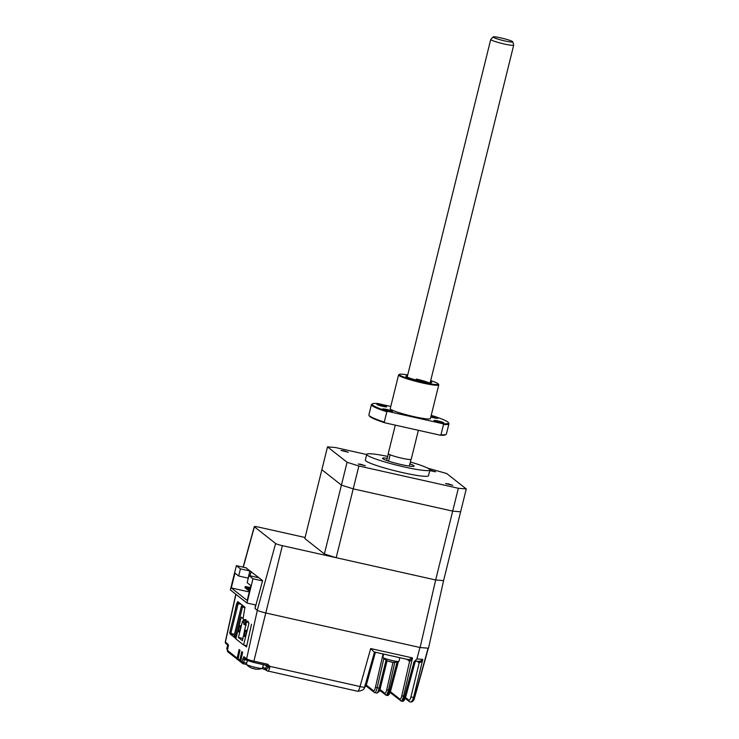 <?xml version="1.0" encoding="UTF-8"?>
<svg xmlns="http://www.w3.org/2000/svg" width="739" height="739" viewBox="0 0 739 739"><rect width="100%" height="100%" fill="white"/><g stroke="black" fill="none" stroke-linecap="round" stroke-linejoin="round"><path stroke-width="1.11" d="M236.24 637.277L233.995 636.177L241.413 606.183L244.47 606.867M235.048 637.009L242.475 607.015L245.071 607.597M242.475 607.015L241.413 606.183M237.533 602.95L237.81 601.814L239.935 603.495M240.286 603.569L237.117 602.858L229.69 632.852L234.411 634.505M237.117 602.858L238.17 603.689L230.753 633.683M241.339 604.4L238.17 603.689M242.946 638.505L238.438 637.498L242.42 640.639L246.595 621.407L248.969 623.273L243.602 644.981L235.843 638.865L241.219 617.157L243.574 619.023L243.399 620.086L244.35 620.298M244.711 632.889A3.252 0.702 102.6 0 1 246.022 630.191A3.252 0.702 102.6 0 1 245.921 633.85A3.252 0.702 102.6 0 1 244.609 636.538A3.252 0.702 102.6 0 1 244.711 632.889M238.891 628.298A3.252 0.702 102.6 0 1 240.212 625.6A3.252 0.702 102.6 0 1 240.11 629.259A3.252 0.702 102.6 0 1 238.789 631.956A3.252 0.702 102.6 0 1 238.891 628.298M244.48 619.735L244.129 621.166A2.956 0.637 102.6 0 0 243.981 624.455L244.092 624.547A2.956 0.637 -77.4 0 0 244.147 624.575A2.956 0.637 -77.4 0 0 245.348 622.127L245.699 620.695L244.48 619.735M238.438 637.498L242.253 622.072L243.399 620.086M242.253 622.072L243.879 622.441M246.789 645.701L243.602 644.981M244.914 630.57L244.406 630.201L244.498 631.984L244.849 630.552M244.406 630.201L244.978 630.33M251.713 572.014L249.884 570.979L248.119 578.12L238.679 576.004L234.965 573.076L231.289 587.93L247.186 600.474L250.863 585.621L247.159 582.692L248.923 575.552L252.997 578.757L246.983 603.042L230.365 589.934L236.378 565.658L246.54 567.931M250.992 571.847L250.022 575.792M257.107 577.381L257.255 576.789L257.976 576.947M249.884 570.979L240.443 568.864L238.679 576.004M248.923 575.552L258.364 577.667L257.255 576.789M231.289 587.93L249.292 591.957M249.939 589.38L248.664 589.094L248.304 590.526L249.246 590.738M248.664 589.094L249.976 589.232M250.078 588.789L247.556 588.226L247.205 589.648L248.452 589.934M247.556 588.226L250.115 588.641M250.225 588.198L246.447 587.348L246.096 588.78L247.343 589.057M246.447 587.348L250.262 588.05M250.373 587.597L245.339 586.47L244.988 587.902L246.235 588.179M252.997 578.757L262.539 580.9M236.378 565.658L240.443 568.864M246.983 603.042L255.906 605.038M242.346 605.195L244.239 606.811M242.115 605.139L241.829 606.276M324.384 553.964L341.418 485.126L321.862 469.699L304.828 538.546L324.384 553.964L336.18 557.705L435.659 579.967L443.585 580.642L428.491 648.232L420.103 647.521L435.659 579.967L452.693 511.12L460.619 511.804L443.585 580.642L435.659 579.967L282.363 545.659A5.912 0.6 -166.1 0 1 275.619 543.516L254.401 526.787A5.912 0.6 -166.1 0 1 254.29 526.63A5.912 0.6 -166.1 0 1 258.927 527.175L305.087 537.502M420.103 647.521L266.086 613.047A7.732 0.776 -166.1 0 1 257.264 610.257L254.973 608.446L262.622 580.614L245.921 567.792M336.18 557.705L353.224 488.858L452.693 511.12L458.346 488.276L466.272 488.95L446.716 473.523L427.807 468.203M366.692 454.522L335.441 447.529L327.516 446.855L321.862 469.699L341.418 485.126L353.224 488.858L358.877 466.013L458.346 488.276M410.367 462.014A32.534 3.279 -166.1 0 1 429.895 470.004A32.534 3.279 -166.1 0 1 404.399 466.993A32.534 3.279 -166.1 0 1 366.729 454.374A32.534 3.279 -166.1 0 1 387.726 456.416M429.895 470.004L428.481 475.713A32.534 3.279 -166.1 0 1 402.986 472.701A32.534 3.279 -166.1 0 1 365.315 460.083L366.729 454.374M361.112 464.351L365.389 465.782L358.212 464.009L361.112 464.351M448.471 483.897L452.748 485.338L445.571 483.555L448.471 483.897M429.876 470.078L435.576 471.787L429.728 470.651M343.94 450.808L348.217 452.24L341.039 450.467L343.94 450.808M387.264 458.272A16.267 1.644 13.9 0 0 382.516 458.282A16.267 1.644 13.9 0 0 401.36 464.591A16.267 1.644 13.9 0 0 414.099 466.097A16.267 1.644 13.9 0 0 409.905 463.88M388.575 461.136L390.137 454.808A11.833 1.192 13.9 0 0 401.942 458.226A11.833 1.192 13.9 0 0 410.995 459.473L409.351 466.097M386.719 460.499L388.354 453.866M327.516 446.855L347.071 462.272L341.418 485.126L353.224 488.858L452.693 511.12L460.619 511.804L466.272 488.95M347.071 462.272L358.877 466.013M418.413 661.322C419.817 661.451 421.276 660.805 422.791 659.4L421.276 661.71L419.336 662.938L417.129 661.257M415.124 662.024L405.757 696.637L415.124 662.024C415.457 661.22 415.078 661.183 413.997 661.913L416.935 658.902L422.791 659.4L413.554 697.579L410.958 696.877C410.274 699.343 409.563 700.424 408.806 700.129A1.478 1.432 -51.7 0 0 409.304 701.579L410.284 701.985M240.868 661.95A1.478 1.432 -51.7 0 1 239.842 660.26L241.755 651.604L242.641 652.297L240.729 660.952A1.478 1.432 128.3 0 0 241.237 662.393L242.586 663.465A1.478 1.432 -51.7 0 1 242.087 662.024L240.729 660.952M238.207 659.853A1.478 1.432 -51.7 0 1 237.182 658.163L239.094 649.507L239.981 650.2L238.069 658.855A1.478 1.432 128.3 0 0 238.577 660.296L240.351 661.691M237.182 658.163L227.427 650.385M397.111 661.95L389.527 690.494C388.557 693.903 387.689 695.51 386.931 695.316M398.358 661.608L390.682 690.651C389.435 694.484 388.224 696.055 387.051 695.371L385.97 695.103C386.728 695.288 387.541 693.672 388.418 690.244L386.728 689.736L393.019 662.301M408.593 659.678L374.091 651.955L370.692 648.556L412.519 657.913L409.896 661.359A1.478 1.413 57.2 0 0 408.732 659.641L412.519 657.913L403.494 696.258L401.813 695.713C401.166 698.207 400.566 699.38 400.021 699.251A1.478 1.432 128.3 0 0 400.52 700.701L400.52 700.701A1.478 1.432 128.3 0 0 401.083 700.969L390.1 692.48M366.184 685.007L364.78 685.201M374.497 652.047L364.641 687.113A5.912 0.711 -164.3 0 1 360.022 686.531L370.692 648.556M408.528 659.65L374.22 651.964M401.813 695.713L409.591 661.368A1.478 1.432 128.3 0 0 408.649 659.678M401.083 700.969C401.813 701.163 402.616 699.602 403.494 696.258L404.593 696.507C403.633 699.824 402.783 701.385 402.034 701.182M413.997 661.913L404.593 696.507L405.757 696.637C404.519 700.378 403.318 701.911 402.164 701.237L401.203 701.025M415.484 660.518L416.177 660.962A1.478 1.367 45.9 0 0 415.503 661.303L415.503 661.303A1.478 1.367 45.9 0 0 415.263 661.617M414.607 697.653L413.554 697.579C412.611 700.84 411.383 702.262 409.868 701.847A1.478 1.432 -51.7 0 1 409.304 701.579L405.203 698.346M414.376 697.718C413.313 700.969 412.039 702.364 410.561 701.911M419.336 662.938A1.478 1.275 113.8 0 0 418.653 661.396L418.634 661.387M227.908 651.89L227.381 650.403L228.046 647.576L227.409 650.449A1.478 1.432 128.3 0 0 227.908 651.89L237.69 659.594M234.143 614.876L236.545 603.985L237.727 601.555L244.905 607.209L243.26 617.619M245.44 619.439L246.346 620.15M247.565 621.12L248.48 621.832M251.519 624.233L246.521 646.93L244.23 645.129M235.917 638.57L229.958 633.868L234.328 634.847M229.958 633.868L230.106 633.184M254.983 608.409L255.555 605.49L254.604 604.742M253.338 662.347L267.084 665.423L268.081 667.123L266.594 669.358L265.735 668.684L266.446 665.83L268.081 667.123A1.478 0.619 -161.5 0 0 269.633 668.121A5.912 1.275 102.6 0 1 267.767 671.169A5.912 1.275 102.6 0 1 267.647 671.104A1.478 1.432 128.3 0 1 267.084 670.836L357.658 691.279A5.912 1.275 -77.4 0 0 360.022 686.531L269.818 666.347L268.137 666.467L267.084 665.423L268.137 666.467M246.678 663.169L242.087 662.024L242.725 659.151L244.415 659.65L244.969 658.421M282.363 545.659L253.893 661.165L267.703 664.25L269.818 666.347L269.633 668.121M416.935 658.902L419.955 647.484M428.112 648.205L414.394 697.653L428.306 648.223M374.701 692.572L374.137 692.314A1.478 1.432 128.3 0 0 374.701 692.572C375.449 692.766 376.271 691.15 377.149 687.723L375.458 687.215L383.079 653.969M382.857 657.35A8.286 0.831 13.9 0 0 382.848 657.377A8.286 0.831 13.9 0 0 382.913 657.516A8.286 0.831 13.9 0 0 390.451 660.112A8.286 0.831 13.9 0 0 398.811 661.451A8.286 0.831 13.9 0 0 398.921 661.377A8.286 0.831 13.9 0 0 398.931 661.35A8.286 0.831 13.9 0 0 398.931 661.331M388.548 661.331L389.351 661.387A14.355 13.09 10.3 0 0 390.201 661.627A14.355 13.09 10.3 0 0 391.07 661.811L391.984 662.199M246.41 664.278A8.286 0.831 13.9 0 0 246.401 664.296A8.286 0.831 13.9 0 0 246.457 664.444A8.286 0.831 13.9 0 0 253.994 667.04A8.286 0.831 13.9 0 0 262.354 668.37A8.286 0.831 13.9 0 0 262.465 668.296A8.286 0.831 13.9 0 0 262.474 668.278A8.286 0.831 13.9 0 0 262.474 668.25M252.091 668.259L252.895 668.305A14.355 13.09 10.3 0 0 253.754 668.546A14.355 13.09 10.3 0 0 254.622 668.74L255.537 669.118M226.744 648.759A8.286 0.831 13.9 0 0 226.734 648.787A8.286 0.831 13.9 0 0 226.79 648.934A8.286 0.831 13.9 0 0 227.603 649.415M493.282 37.273A10.124 1.016 13.9 0 0 504.044 40.756A10.124 1.016 13.9 0 0 512.755 41.809A10.124 1.016 13.9 0 0 512.58 41.596A10.124 1.016 13.9 0 0 502.391 38.252A10.124 1.016 13.9 0 0 493.135 36.95A10.124 1.016 13.9 0 0 493.282 37.273M512.755 41.809L513.707 45.061A11.833 1.192 -166.1 0 1 513.707 45.134A11.833 1.192 -166.1 0 1 503.194 43.758A11.833 1.192 -166.1 0 1 490.955 39.767A11.833 1.192 -166.1 0 1 490.742 39.453A11.833 1.192 -166.1 0 1 490.779 39.389L493.135 36.95M418.385 430.31L411.207 459.316A11.833 1.192 -166.1 0 1 400.695 457.94A11.833 1.192 -166.1 0 1 388.455 453.949A11.833 1.192 -166.1 0 1 388.243 453.635L395.291 425.137M439.807 422.403A5.025 0.508 13.9 0 0 443.742 422.865A5.025 0.508 13.9 0 0 437.922 420.916A5.025 0.508 13.9 0 0 433.978 420.445A5.025 0.508 13.9 0 0 439.807 422.403M430.828 416.99A5.025 0.508 13.9 0 0 433.987 417.812A5.025 0.508 13.9 0 0 437.922 418.274A5.025 0.508 13.9 0 0 432.103 416.325A5.025 0.508 13.9 0 0 431.04 416.103M382.737 406.339A5.025 0.508 13.9 0 0 386.673 406.81A5.025 0.508 13.9 0 0 380.853 404.861A5.025 0.508 13.9 0 0 376.918 404.39A5.025 0.508 13.9 0 0 382.737 406.339M388.557 410.93A5.025 0.508 13.9 0 0 392.492 411.392A5.025 0.508 13.9 0 0 386.673 409.443A5.025 0.508 13.9 0 0 382.728 408.981A5.025 0.508 13.9 0 0 388.557 410.93M438.282 383.957L438.717 384.668A20.701 2.088 -166.1 0 1 438.763 384.899A20.701 2.088 -166.1 0 1 422.551 382.978A20.701 2.088 -166.1 0 1 398.57 374.95A20.701 2.088 -166.1 0 1 398.727 374.765L399.439 374.34A20.11 2.023 13.9 0 0 422.579 382.322A20.11 2.023 13.9 0 0 438.282 383.957A20.11 2.023 13.9 0 0 430.689 380.603M438.763 384.899L430.421 418.597A20.701 2.088 -166.1 0 1 414.209 416.685A20.701 2.088 -166.1 0 1 390.229 408.658L398.57 374.95M407.716 374.913A20.11 2.023 13.9 0 0 399.439 374.34M430.44 381.592A13.311 1.339 -166.1 0 1 431.631 382.663A13.311 1.339 -166.1 0 1 421.304 381.315A13.311 1.339 -166.1 0 1 405.923 376.299A13.311 1.339 -166.1 0 1 407.475 375.911M428.491 382.636A11.833 1.192 13.9 0 0 416.242 379.033M384.271 422.071L386.82 411.789A39.924 4.028 -166.1 0 1 371.431 404.612L368.881 414.893A39.924 4.028 13.9 0 0 368.983 415.336A39.924 4.028 13.9 0 0 384.271 422.071L384.89 422.81L440.084 435.16L440.98 434.763A39.924 4.028 13.9 0 0 446.107 434.421A39.924 4.028 13.9 0 0 446.402 434.07L448.942 423.789A39.924 4.028 -166.1 0 1 443.529 424.472L440.98 434.763M386.82 411.789L387.716 411.383L442.91 423.733L443.529 424.472M390.783 406.441L377.749 403.522A39.333 3.963 13.9 0 0 372.438 403.836A39.333 3.963 13.9 0 0 387.716 411.383M371.431 404.612A39.924 4.028 -166.1 0 1 371.726 404.261L372.438 403.836M384.89 422.81A39.333 3.963 -166.1 0 1 369.417 416.039L368.983 415.336M442.91 423.733A39.333 3.963 13.9 0 0 448.416 422.643A39.333 3.963 13.9 0 0 432.934 415.872L431.197 415.484M446.107 434.421L445.395 434.846A39.333 3.963 -166.1 0 1 440.084 435.16M448.416 422.643L448.841 423.345A39.924 4.028 -166.1 0 1 448.942 423.789M246.29 622.34L245.348 622.127M244.221 624.575L246.244 625.028M243.288 567.201L254.401 526.787M275.619 543.516L257.264 610.257M242.725 659.151L243.907 656.712L246.623 658.855L257.32 610.303M243.907 656.712A1.478 1.432 128.3 0 0 244.406 658.153L247.122 660.296A1.478 1.432 -51.7 0 1 246.623 658.855A6.383 0.647 13.9 0 0 253.893 661.165L253.301 662.347L267.647 665.691M398.404 661.59L390.682 690.651L388.418 690.244L394.829 662.283M379.938 689.459L384.908 693.385C385.472 693.505 386.081 692.295 386.728 689.736M384.908 693.385A1.478 1.432 128.3 0 0 385.407 694.836L385.407 694.836A1.478 1.432 128.3 0 0 385.97 695.103M357.537 691.224A5.912 1.275 -77.4 0 0 357.658 691.279C362.212 690.799 364.539 689.404 364.641 687.104M409.591 661.368L406.995 659.317M390.386 691.649L400.021 699.251M405.499 697.514L408.806 700.129M419.179 662.874L410.958 696.877M235.935 594.332L225.404 642.126L228.12 644.269L228.046 647.576M225.293 641.951A6.383 0.647 13.9 0 0 225.404 642.126A1.478 1.432 -51.7 0 0 225.912 643.567L225.293 641.951L235.787 594.202M228.12 644.269A1.478 1.432 128.3 0 0 228.323 645.387M239.842 660.26L238.069 658.855M264.368 664.823A11.833 1.192 -166.1 0 1 266.446 665.83A1.478 1.432 128.3 0 0 266.474 665.294M266.594 669.358A1.478 1.432 128.3 0 0 267.084 670.836L266.234 670.162A1.478 1.432 -51.7 0 1 265.735 668.684A11.833 1.192 13.9 0 0 262.714 667.326M247.685 660.564L253.274 662.329L247.122 660.296M243.214 663.742L246.493 664.481L243.186 663.751L244.415 659.65L247.048 660.241M267.703 664.25L267.112 665.442M266.04 669.977L262.105 668.462M243.186 663.751L243.149 663.733A1.478 1.432 -51.7 0 1 242.586 663.465L243.186 663.751M366.313 685.081L373.638 690.854C374.202 690.983 374.812 689.773 375.458 687.215M373.638 690.854A1.478 1.432 128.3 0 0 374.137 692.314L366.027 685.912M386.054 660.112L379.107 688.157L377.149 687.723L383.855 658.467M387.06 660.684L380.271 688.295L379.107 688.157A5.912 1.275 102.6 0 1 376.705 693.062L374.821 692.637M246.244 625.046L244.147 624.575M254.29 526.63L243.122 567.164M379.661 690.3L386.091 695.159M364.161 688.314L366.285 685.182L375.44 652.26M418.717 661.396L416.075 661.174L415.235 661.765M414.616 697.69C413.96 700.369 412.759 701.828 411.023 702.05L410.33 701.995M228.018 647.53L228.24 645.184L228.619 645.701M225.912 643.567L228.268 645.424M262.086 668.472L266.234 670.162M414.634 697.634L428.343 648.223M387.097 660.703L380.271 688.295C380.326 690.383 379.144 691.972 376.705 693.062M391.143 662.079A14.789 14.789 0 0 0 398.811 661.451M382.848 657.377L383.661 654.098M398.931 661.35L399.827 657.71M382.913 657.516A14.789 14.789 0 0 0 389.333 661.617M254.696 668.998A14.789 14.789 0 0 0 262.354 668.37M246.401 664.296L247.353 660.454M262.474 668.278L263.389 664.601M246.457 664.444A14.789 14.789 0 0 0 252.877 668.546M226.734 648.787L227.677 644.962M226.79 648.934A14.789 14.789 0 0 0 227.538 649.692M513.707 45.134L430.144 382.793M490.742 39.453L407.18 377.102"/></g></svg>
